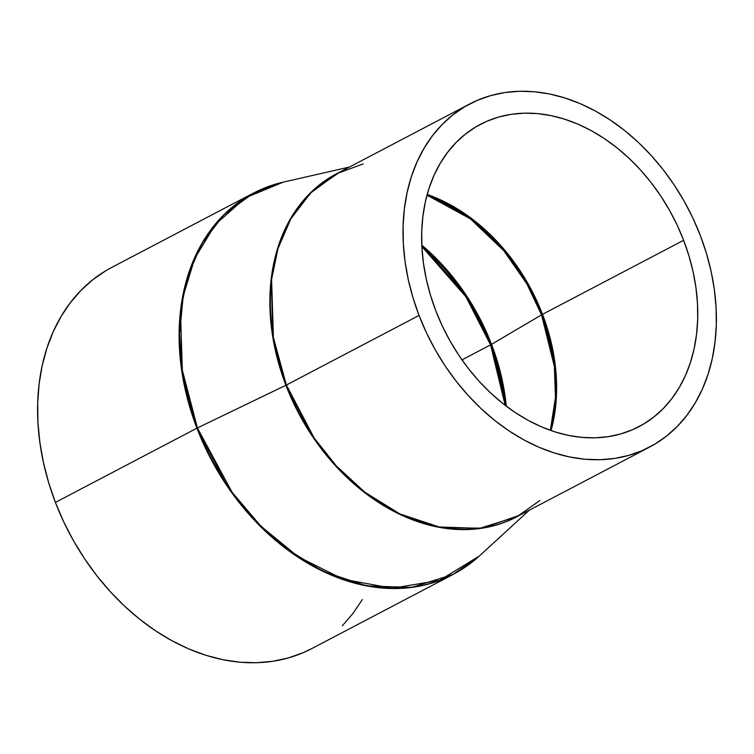 <?xml version="1.0" encoding="UTF-8"?>
<svg xmlns="http://www.w3.org/2000/svg" width="754" height="754" viewBox="0 0 754 754"><rect width="100%" height="100%" fill="white"/><g stroke="black" fill="none" stroke-linecap="round" stroke-linejoin="round"><path stroke-width="1.13" d="M490.571 344.88A10.763 1.103 159 0 0 491.533 344.352L506.273 406.18A189.461 141.677 62.3 0 0 491.533 344.352L541.532 314.87A170.838 127.756 -117.7 0 1 550.354 430.327L555.434 397.575L554.397 366.567L541.532 314.87A10.763 1.103 -21 0 1 542.494 314.333L527.809 283.325L504.501 249.857L470.779 217.934L427.198 194.447A170.677 127.633 62.3 0 1 542.494 314.333L683.633 240.3A170.677 127.633 -117.7 0 1 638.987 426.641A170.677 127.633 -117.7 0 1 435.765 310.686L430.402 294.984L426.283 279.084L423.446 263.155L421.92 247.35L421.722 231.808L422.853 216.7L425.303 202.147L429.045 188.302L434.05 175.296L440.261 163.26L447.622 152.299L456.066 142.525L465.501 134.033L475.849 126.908L486.999 121.206L498.856 116.993L511.297 114.306L524.209 113.175L537.451 113.6L550.92 115.588L564.463 119.123L577.969 124.156L591.296 130.649L604.312 138.529L616.904 147.737L628.949 158.18L640.316 169.744L650.919 182.327L660.636 195.804L669.382 210.055L677.073 224.937L683.633 240.3L689.005 256.011L693.124 271.902L695.961 287.83L697.488 303.636L697.686 319.178L696.555 334.295L694.104 348.848L690.362 362.683L685.358 375.69L679.147 387.735L671.786 398.687L663.341 408.461L653.897 416.953L643.558 424.087L632.399 429.78L620.542 433.993L608.101 436.679L595.198 437.81L581.947 437.386L568.488 435.397L554.935 431.872L541.438 426.83L528.111 420.346L515.086 412.457L502.494 403.249L490.458 392.815L479.082 381.241L468.488 368.659L458.762 355.181L450.015 340.931L442.325 326.048L435.765 310.686A170.677 127.633 -117.7 0 1 480.421 124.344A170.677 127.633 -117.7 0 1 683.633 240.3L542.494 314.333A10.763 1.103 159 0 0 541.532 314.87L491.533 344.352A189.461 141.677 62.3 0 0 421.806 245.163L466.613 295.87L491.533 344.352A10.763 1.103 -21 0 1 490.571 344.88A189.622 141.799 -117.7 0 1 505.189 405.35L490.571 344.88L461.985 359.875L490.571 344.88L465.963 296.859L421.872 246.53A189.622 141.799 -117.7 0 1 490.571 344.88M427 195.173L470.289 218.773L503.766 250.639L526.923 283.975L541.532 314.87A170.838 127.756 -117.7 0 0 427 195.173M551.061 430.581A170.677 127.633 62.3 0 0 542.494 314.333L555.387 366.387L556.348 397.622L551.061 430.581M419.045 315.436A193.712 144.853 -117.7 0 1 469.723 103.948A193.712 144.853 -117.7 0 1 700.353 235.559A193.712 144.853 -117.7 0 1 649.684 447.037A193.712 144.853 -117.7 0 1 419.045 315.436L286.388 385.021L419.045 315.436L426.491 332.872L435.218 349.762L445.143 365.935L456.179 381.232L468.206 395.511L481.118 408.64L494.775 420.487L509.073 430.939L523.851 439.884L538.969 447.254L554.294 452.966L569.675 456.971L584.953 459.233L599.986 459.714L614.633 458.432L628.751 455.378L642.21 450.6L654.868 444.134L666.611 436.038L677.328 426.406L686.903 415.313L695.263 402.872L702.313 389.215L707.987 374.455L712.238 358.744L715.018 342.222L716.3 325.068L716.074 307.434L714.349 289.489L711.126 271.421L706.451 253.382L700.353 235.559L692.907 218.113L684.18 201.224L674.255 185.06L663.228 169.754L651.202 155.475L638.289 142.346L624.623 130.499L610.335 120.056L595.556 111.102L580.429 103.732L565.104 98.02L549.732 94.014L534.454 91.762L519.412 91.272L504.765 92.553L490.647 95.607L477.197 100.386L464.539 106.851L452.796 114.947L442.08 124.58L432.494 135.673L424.144 148.114L417.094 161.78L411.411 176.53L407.169 192.251L404.389 208.764L403.107 225.917L403.324 243.551L405.058 261.497L408.272 279.574L412.956 297.604L419.045 315.436M363.239 163.901L337.066 173.533A193.712 144.853 62.3 0 0 286.388 385.021L314.041 437.82L336.218 465.831L364.917 492.258L399.827 513.898L439.205 526.989L479.695 528.337L517.027 516.622A193.712 144.853 62.3 0 1 286.388 385.021L285.917 385.256L286.388 385.021L273.391 337.594L271.591 279.517L277.962 248.622L290.771 218.924L310.591 192.996L337.066 173.533L469.723 103.948M519.855 515.133L482.569 528.149L441.674 527.781L401.628 515.227L365.992 493.7L336.67 467.084L314.032 438.743L285.917 385.256A193.769 144.9 -117.7 0 1 339.894 172.053L312.41 190.96L291.675 216.775L278.16 246.699L271.317 278.019L272.788 337.076L285.917 385.256L197.407 427.942L285.917 385.256A193.769 144.9 -117.7 0 0 519.855 515.133M267.67 186.803L253.231 193.203L283.268 182.148A215.173 160.904 62.3 0 0 197.407 427.942L181.987 368.904L179.603 333.739L183.175 296.19L194.645 258.594L215.39 224.428L245.502 197.746L283.268 182.148L349.422 167.049M253.231 193.203L223.815 214.824L201.799 243.636L187.567 276.633L180.489 310.968L182.487 375.483L196.926 428.178L197.407 427.942L196.926 428.178A215.229 160.951 -117.7 0 1 253.231 193.203L111.715 267.434A215.229 160.951 62.3 0 0 55.41 502.409L196.926 428.178L55.41 502.409L48.642 482.607L43.449 462.57L39.868 442.485L37.945 422.551L37.7 402.956L39.123 383.89L42.215 365.539L46.936 348.084L53.242 331.685L61.074 316.501L70.358 302.684L81.008 290.356L92.912 279.649L105.956 270.658M362.316 599.571L353.032 613.388L342.391 625.716M311.845 648.553L303.372 652.596L288.424 657.912L272.731 661.296L256.464 662.728L239.753 662.191L222.779 659.684L205.691 655.226L188.67 648.883L171.865 640.693L155.437 630.749L139.565 619.138L124.382 605.98L110.037 591.39L96.672 575.528L84.42 558.526L73.383 540.552L63.685 521.787L55.41 502.409A215.229 160.951 62.3 0 0 311.675 648.638L453.192 574.407A215.229 160.951 -117.7 0 1 196.926 428.178L227.651 486.848L252.298 517.979L284.183 547.338L322.976 571.381L366.727 585.924L411.712 587.423L453.192 574.407L466.669 566.179M453.192 574.407L479.365 555.99L439.591 580.373L392.174 588.243L343.155 579.232L298.198 556.772L260.837 526.141L232.138 492.334L197.407 427.942A215.173 160.904 62.3 0 0 479.365 555.99L529.383 510.138M539.826 500.562L517.027 516.622L649.684 447.037"/></g></svg>
